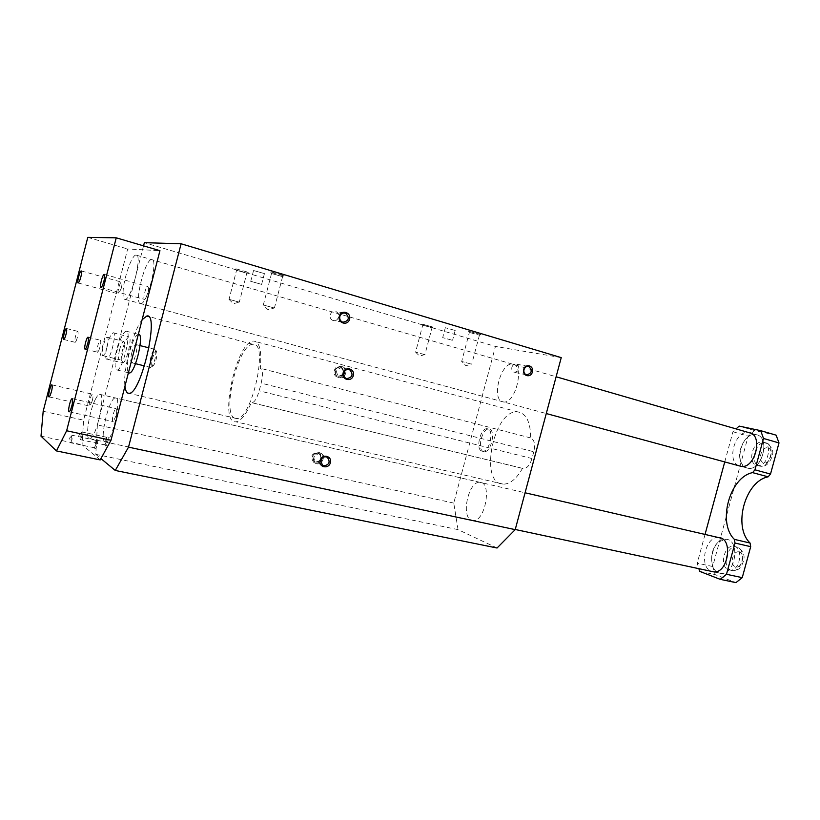 <?xml version="1.0" encoding="UTF-8"?>
<svg xmlns="http://www.w3.org/2000/svg" width="820" height="820" viewBox="0 0 820 820"><rect width="100%" height="100%" fill="white"/><g stroke="black" fill="none" stroke-linecap="round" stroke-linejoin="round"><path stroke-width="0.61" stroke-dasharray="4.1 3.07" d="M471.326 520.085L473.109 520.495C485.317 521.93 492.348 481.852 479.864 482.314C468.712 480.827 460.676 516.303 471.326 520.085M497.053 548.006L458.052 529.628L453.757 503.101L495.444 346.45L144.361 242.679M561.239 357.622L495.444 346.45M502.844 401.851L503.593 401.974C515.749 404.086 525.056 364.357 512.48 364.131C500.671 362.04 491.036 399.791 502.844 401.851M481.852 451.133L482.56 451.266C489.724 452.322 494.593 428.675 487.213 428.727C480.458 427.671 475.231 449.503 481.852 451.133M533.81 451.748L531.995 458.523C529.986 464.93 527.178 468.281 523.57 468.589L522.514 468.353C516.497 478.88 510.081 484.148 503.285 484.138C478.347 484.066 493.753 408.514 517.861 411.917C526.286 413.434 530.55 422.105 530.653 437.931L530.837 437.982C534.374 439.786 535.357 444.378 533.81 451.748L261.18 383.155C263.056 374.863 262.8 369.912 260.432 368.303L260.309 368.262C261.826 350.868 259.632 341.807 253.728 341.069C236.796 339.992 218.13 424.032 235.924 421.818C240.793 421.172 245.938 414.766 251.35 402.579L252.088 402.733C254.712 402.036 257.08 398.069 259.181 390.812L261.18 383.155M104.775 441.857L105.718 442.093C112.453 442.175 122.498 395.65 115.292 397.925C109.162 397.792 99.302 438.905 104.775 441.857M522.514 468.353L251.35 402.579M530.653 437.931L260.309 368.262M142.116 319.718C132.942 331.085 122.795 370.425 124.958 386.189M140.446 303.636L140.855 303.656C147.559 304.097 158.854 257.675 151.577 259.571C145.058 259.263 133.957 303.185 140.446 303.636M453.757 503.101L97.375 424.924L143.541 245.846M97.375 424.924L95.817 454.352L100.932 458.585M95.817 454.352L458.052 529.628M253.759 270.569L264.43 273.593L253.759 270.569M454.68 330.327L445.321 327.713L454.68 330.327M235.975 268.806L248.275 272.281L235.975 268.806M432.765 327.036L421.921 324.013L432.765 327.036M270.928 271.851L284.14 275.592C285.708 276.596 271.071 272.65 270.6 271.943L270.928 271.851M480.1 334.396L468.527 331.157L480.1 334.396M471.162 364.07L461.66 361.456L471.162 364.07M469.921 332.561L479.423 335.195L469.921 332.561M263.538 305.04L274.403 308.033L263.538 305.04M282.357 276.576L271.512 273.49L282.357 276.576M424.483 354.558L415.576 352.108L424.483 354.558M423.13 325.304L432.027 327.785L423.13 325.304M229.2 299.372L239.307 302.149L229.2 299.372M246.656 273.173L236.56 270.303L246.656 273.173M452.056 340.218L442.697 337.625L452.056 340.218M250.94 281.373L261.621 284.376L250.94 281.373M234.786 418.19L236.58 418.528C251.935 419.83 269.093 341.581 252.939 344.328C238.528 343.19 221.195 413.659 234.786 418.19M511.885 367.237C512.848 364.674 514.478 363.67 516.784 364.213C520.362 368.6 519.46 371.296 514.089 372.3C512.172 371.337 511.444 369.646 511.885 367.237M330.183 314.87C331.26 312.051 333.166 311.005 335.913 311.723C341.233 313.588 337.922 322.742 332.776 320.405C330.583 319.277 329.722 317.432 330.183 314.87M483.482 451.533C476.851 449.903 482.068 428.091 488.843 429.147C496.233 429.096 491.364 452.722 484.189 451.666L483.482 451.533M343.641 375.375L338.793 376.329C335.072 371.685 336.097 368.805 341.858 367.688L344.861 370.845M342.135 366.642L342.955 366.94C349.289 369.615 344.42 380.552 338.342 377.303C332.592 374.853 336.19 364.746 342.135 366.642M335.042 370.64C336.21 367.688 338.209 366.653 341.038 367.544C346.153 369.697 342.217 378.522 337.307 375.909C335.339 374.771 334.591 373.008 335.042 370.64M338.147 376.216C343.918 375.058 344.912 372.178 341.151 367.575C338.322 366.683 336.333 367.719 335.165 370.671C334.704 373.049 335.462 374.801 337.42 375.949L338.147 376.216M320.538 461.773L315.669 462.142C312.533 457.57 313.722 454.782 319.236 453.767L320.415 454.249L322.404 457.775M343.57 374.996C341.755 377.292 339.552 377.928 336.969 376.913C331.239 374.473 334.827 364.387 340.761 366.284L344.605 371.142M319.513 452.732L320.958 453.316C326.924 456.607 320.763 466.898 315.106 463.064C311.231 457.416 312.707 453.972 319.513 452.732M312.461 456.607C313.814 453.398 315.987 452.404 318.99 453.603C323.808 456.268 318.826 464.571 314.255 461.476L312.461 456.607M315.597 462.029C321.112 460.983 322.28 458.195 319.103 453.655C316.1 452.455 313.927 453.45 312.574 456.658L314.367 461.527L315.597 462.029M320.548 461.291C318.467 463.32 316.212 463.7 313.804 462.439C309.939 456.822 311.405 453.388 318.191 452.148L319.636 452.722L322.045 458.093M138.354 334.293L138.283 334.293C135.372 335.544 132.45 341.428 129.529 351.954C126.885 363.157 126.577 370.107 128.627 372.803M131.774 352.836C130.482 358.35 130.37 361.64 131.446 362.707L131.723 362.747C134.572 362.809 138.939 343.672 135.884 344.533C134.521 345.107 133.148 347.885 131.774 352.836M718.689 537.592C705.323 535.685 698.548 567.266 711.473 571.355L711.545 571.376M738.902 465.76C726.151 461.076 735.222 429.916 748.609 432.54M750.812 433.175L756.296 434.713C770.739 436.865 762.385 471.131 748.106 468.251C744.601 467.666 742.11 465.319 740.634 461.219C736.36 450.231 746.313 432.601 755.804 434.62C741.014 431.617 732.916 466.959 748.106 468.271C762.395 471.151 770.759 436.855 756.296 434.692L749.224 432.642M724.747 461.916L732.947 431.75L736.063 428.901M705.036 534.435L697.226 563.166L698.865 568.67M728.457 569.716L729.923 570.043C740.255 571.54 743.955 546.653 733.49 546.284C724.029 544.777 719.263 566.897 728.457 569.716M776.14 435.174L754.41 430.541L748.178 436.137L712.703 566.507L715.183 574.646L735.919 582.63M756.891 465.36L757.485 465.473C767.766 467.523 773.373 442.974 762.836 442.031C752.852 439.961 746.866 463.423 756.891 465.36M699.655 571.355L715.183 574.646M712.703 566.507L697.226 563.166M732.947 431.75L748.178 436.137M754.41 430.541L739.148 426.092M110.474 335.944C106.59 343.293 104.037 360.062 106.979 359.129C110.782 359.221 117.188 331.505 113.078 332.766L110.474 335.944M123.061 292.217C123.328 279.364 131.794 254.846 135.966 255.051C142.957 253.042 131.579 299.751 125.163 299.392C123.605 299.443 122.897 297.055 123.061 292.217M95.561 398.971C89.042 410.892 84.706 440.412 89.821 438.71C96.278 438.71 106.456 391.919 99.527 394.276C98.39 394.502 97.067 396.07 95.561 398.971M147.641 293.232L146.011 297.742L144.587 299.433C142.424 299.997 145.673 286.436 147.692 286.477C148.625 286.805 148.604 289.06 147.641 293.232M121.278 288.271L118.572 293.98C116.748 294.482 119.761 282.029 121.452 282.09C122.221 282.398 122.17 284.458 121.278 288.271M92.281 400.867L89.821 406.105C87.996 406.658 90.774 394.194 92.465 394.194C93.275 394.553 93.213 396.777 92.281 400.867M115.968 415.945L113.211 421.572C111.059 422.228 114 408.626 116.02 408.585C117.004 408.975 116.993 411.425 115.968 415.945M100.194 459.928L82.072 444.788L83.589 420.168L127.664 248.972L159.941 250.674M106.877 437.49C105.483 440.74 104.97 443.497 105.349 445.752C106.743 448.314 109.829 433.698 107.205 436.978L106.877 437.49M96.473 440.586C95.12 443.774 94.628 446.459 94.976 448.632C96.278 451.031 99.251 436.998 96.801 440.073L96.473 440.586M117.414 348.91C114.431 361.845 114.339 368.887 117.137 370.015C122.979 370.127 132.348 329.199 126.044 331.136C123.215 332.418 120.345 338.342 117.414 348.91M718.668 572.893C705.62 568.762 712.508 537.12 725.966 539.263C740.829 539.745 735.509 575.466 720.821 573.375L718.668 572.893M718.689 541.856L725.966 539.273C740.808 539.765 735.499 575.445 720.821 573.364C709.782 573.149 708.316 549.666 718.689 541.856M125.983 339.9L128.668 336.764C132.942 335.564 126.598 363.116 122.631 362.973C119.566 363.875 122.026 347.178 125.983 339.9M96.114 444.665L94.341 447.617L96.176 440.381C96.729 440.617 96.709 442.041 96.114 444.665M71.565 435.994L70.551 442.749C72.16 440.022 72.693 437.531 72.16 435.256L71.565 435.994M106.569 441.672L104.693 444.706L106.6 437.265C107.184 437.511 107.174 438.977 106.569 441.672M81.323 432.724L80.298 439.674C81.99 436.865 82.543 434.292 81.959 431.966L81.323 432.724M76.168 341.017C78.013 336.046 78.535 332.828 77.746 331.352C76.332 331.362 73.646 342.852 75.184 342.329L76.168 341.017M98.666 350.827C100.747 345.374 101.29 341.858 100.306 340.259C98.615 340.3 95.735 352.836 97.549 352.221L98.666 350.827M87.791 237.369L127.664 248.972M43.183 411.271L83.589 420.168M41 436.148L82.072 444.788M152.417 366.263L153.576 365.617C156.22 360.831 157.266 356.218 156.712 351.78C155.031 347.629 149.763 365.412 152.417 366.263M150.49 367.411L151.874 366.632C155.062 360.861 156.323 355.296 155.656 349.966L154.888 349.361C152.089 349.238 147.815 366.776 150.49 367.411M119.576 349.781C118.172 355.88 118.131 359.191 119.443 359.713C120.755 359.129 122.108 356.341 123.492 351.349C124.896 345.23 124.947 341.919 123.635 341.417C122.303 342.012 120.95 344.8 119.576 349.781M107.01 347.219C105.616 352.241 104.294 355.06 103.033 355.665C100.183 356.536 104.632 337.276 107.266 337.256C108.517 337.737 108.424 341.058 107.01 347.219M522.699 468.415L251.473 402.63M531.995 458.523L259.181 390.812M530.837 437.982L260.432 368.303M731.03 570.269C721.825 567.45 726.582 545.361 736.053 546.878L737.334 547.155C746.63 549.656 742.028 572.073 732.506 570.607L731.03 570.269M765.767 442.831C775.915 444.43 770.072 468.21 760.027 466.17L759.443 466.057C749.398 464.12 755.374 440.678 765.378 442.759L765.767 442.831M767.807 447.874C774.387 449.288 770.246 464.479 763.738 462.787C757.249 461.26 761.319 446.326 767.807 447.874M739.414 552.014C745.79 554.146 741.659 569.264 735.366 566.845C729.093 564.611 733.141 549.749 739.414 552.014M479.864 482.314L115.292 397.925M473.109 520.495L105.718 442.093M517.861 411.917L253.728 341.069M503.285 484.138L235.924 421.818M468.527 331.157L469.337 332.561L461.68 361.476L465.934 365.72L471.674 364.09M479.423 335.195L471.736 364.121M479.403 335.185L480.807 334.355M271.522 273.501L263.292 305.06L268.017 309.734L274.31 307.992M282.633 276.504L274.403 308.033M282.613 276.483L284.14 275.592M271.512 273.49L270.6 271.943M421.921 324.013L422.669 325.314L415.596 352.128M433.319 327.016L432.017 327.774L424.934 354.599M415.576 352.108L419.553 356.075L424.883 354.578M235.719 268.868L236.56 270.303L229.016 299.382M248.275 272.281L246.851 273.091L239.307 302.149M228.985 299.361L233.403 303.707L239.245 302.119M445.321 327.713L442.697 337.625M455.213 330.306L452.589 340.218M253.523 270.641L250.715 281.424M264.43 273.593L261.621 284.376M512.48 364.131L151.577 259.571M503.593 401.974L140.855 303.656M252.939 344.328L148.451 316.448M236.58 418.528L129.17 393.333M527.885 366.325L516.784 364.213M526.214 374.76L514.089 372.3M343.846 312.953L335.913 311.723M342.452 322.075L332.776 320.405M482.56 451.266L484.189 451.666M487.213 428.727L488.843 429.147M348.326 369.451L342.534 367.934M345.968 378.338L338.793 376.329M326.421 456.945L320.415 454.249M322.506 465.36L315.669 462.142M336.969 376.913L338.342 377.303M341.571 366.591L342.955 366.94M252.088 402.733L523.57 468.589M313.804 462.439L315.106 463.064M319.636 452.722L320.958 453.316M741.003 466.344L748.106 468.271L741.126 466.365M117.137 370.015L128.422 372.752M126.044 331.136L138.283 334.293M729.923 570.043L732.506 570.607C738.01 571.202 741.782 567.594 743.822 559.773C744.816 554.556 742.817 550.404 737.826 547.319L733.49 546.284M713.625 571.837L720.821 573.375L713.748 571.847M718.812 537.602L720.882 538.104M106.979 359.129L122.631 362.973M113.078 332.766L128.668 336.764M125.163 299.392L546.274 413.546M135.966 255.051L556.114 376.769M89.821 438.71L515.247 529.495M99.527 394.276L525.077 492.779M94.341 447.617L94.976 448.632M95.817 440.678L96.801 440.073M71.535 436.055L69.126 438.526L70.223 442.154M96.176 440.381L72.16 435.256M94.607 447.802L70.551 442.749M104.693 444.706L105.349 445.752M106.2 437.593L107.205 436.978M81.262 432.837L78.833 435.328L79.94 439.018M106.6 437.265L81.959 431.966M104.991 444.911L80.298 439.674M63.806 339.49L75.184 342.329M66.563 328.512L77.746 331.352M85.249 349.176L97.549 352.221M88.242 337.204L100.306 340.259M101.044 287.533L144.587 299.433M104.468 274.433L147.692 286.477M78.259 282.992L118.572 293.98M81.385 270.969L121.452 282.09M49.138 396.9L89.821 406.105M52.06 384.867L92.465 394.194M69.228 411.804L113.211 421.572M72.385 398.663L116.02 408.585M156.712 351.78L155.656 349.966M153.576 365.617L151.874 366.632M154.888 349.361L148.994 347.864M140.066 345.599L135.884 344.533M150.788 367.442L144.474 365.894M135.525 363.68L131.723 362.747M757.485 465.473L760.027 466.17C765.306 467.154 769.355 463.874 772.153 456.34C774.018 451.143 771.938 446.654 765.921 442.872L762.836 442.031M103.033 355.665L119.443 359.713M107.266 337.256L123.635 341.417"/><path stroke-width="1.23" d="M515.206 529.638L561.239 357.622L181.107 243.776L128.514 447.146L515.206 529.638L497.053 548.006L115.271 470.465L128.514 447.146M124.958 386.189C125.388 389.971 126.321 392.267 127.756 393.087L129.17 393.333C141.347 393.795 159.89 312.112 146.811 316.018L142.116 319.718M143.541 245.846L144.361 242.679L181.107 243.776M100.932 458.585L115.271 470.465M320.148 460.368C321.932 453.429 332.274 455.797 330.398 462.675C328.646 469.583 318.283 467.287 320.148 460.368M343.149 372.844C344.943 365.874 355.214 368.631 353.328 375.539C351.565 382.479 341.284 379.793 343.149 372.844M339.295 316.243C341.099 309.202 351.472 312.236 349.576 319.205C347.803 326.216 337.409 323.254 339.295 316.243M523.693 369.482C525.384 363.004 534.179 365.577 532.405 371.993C530.745 378.44 521.93 375.929 523.693 369.482M526.491 374.853C531.739 373.541 532.569 370.763 528.961 366.53C526.624 365.976 524.974 367.001 524 369.605C523.539 372.065 524.277 373.776 526.214 374.76L526.491 374.853M342.883 322.229C348.951 320.979 349.873 317.986 345.651 313.23C342.862 312.502 340.925 313.568 339.829 316.438C339.367 319.052 340.238 320.938 342.452 322.075L342.883 322.229M349.074 369.574C346.46 369.174 344.656 370.302 343.683 372.977C343.221 375.396 343.98 377.179 345.968 378.338L346.696 378.614C352.549 377.436 353.563 374.504 349.761 369.83L349.074 369.574M344.861 370.845L343.641 375.375M326.124 456.863C323.48 456.555 321.676 457.734 320.692 460.409L322.506 465.36L323.756 465.862C329.353 464.796 330.532 461.957 327.313 457.345L326.124 456.863M322.404 457.775L320.538 461.773M344.605 371.142L343.57 374.996M322.045 458.093L320.548 461.291M128.627 372.803L129.437 372.997C135.433 373.182 144.72 332.776 138.354 334.293M159.941 250.674L110.987 440.268L100.194 459.928L56.447 450.918L41 436.148L43.183 411.271L87.791 237.369L116.245 237.82L159.941 250.674M116.245 237.82L66.635 430.756L110.987 440.268M711.545 571.376L713.625 571.837C728.252 573.918 733.613 538.063 718.812 537.602L718.689 537.592M749.224 432.642C763.625 434.774 755.23 469.204 741.003 466.344L738.902 465.76M698.865 568.67L699.655 571.355L720.196 579.33L726.489 574.287L734.997 543.055L734.392 539.375C717.182 522.955 729.626 477.137 752.575 472.627L754.953 469.829L763.502 438.464L760.693 430.654L739.148 426.092L736.063 428.901M724.747 461.916L705.036 534.435M726.489 574.287L742.243 577.649L750.7 546.673L750.064 543.024C732.66 526.655 745.021 481.196 768.125 476.82L770.513 474.052L779 442.933L776.14 435.174L760.693 430.654M779 442.933L763.502 438.464M720.196 579.33L735.919 582.63L742.243 577.649M64.77 338.168L63.806 339.49C62.32 340.034 65.026 328.502 66.389 328.471C67.137 329.937 66.594 333.166 64.77 338.168M86.336 347.762L85.249 349.176C83.486 349.802 86.397 337.215 88.027 337.153C88.96 338.742 88.396 342.278 86.336 347.762M102.356 285.79L101.044 287.533C99.107 288.189 102.438 274.403 104.222 274.362C105.226 276.012 104.601 279.815 102.356 285.79M79.417 281.383L78.259 282.992C76.629 283.566 79.714 270.928 81.2 270.918C82 272.435 81.405 275.92 79.417 281.383M50.102 395.619L49.138 396.9C47.519 397.526 50.389 384.877 51.875 384.816C52.695 386.517 52.111 390.115 50.102 395.619M70.305 410.441L69.228 411.804C67.312 412.532 70.356 398.715 72.139 398.612C73.175 400.467 72.57 404.414 70.305 410.441M66.635 430.756L56.447 450.918M770.513 474.052L754.953 469.829M768.125 476.82L752.575 472.627M750.064 543.024L734.392 539.375M750.7 546.673L734.997 543.055M148.451 316.448L146.811 316.018M528.961 366.53L527.885 366.325M345.651 313.23L343.846 312.953M349.761 369.83L348.326 369.451M327.313 457.345L326.421 456.945M128.422 372.752L129.437 372.997M546.274 413.546L741.126 466.365M556.114 376.769L750.812 433.175M515.247 529.495L713.748 571.847M525.077 492.779L720.882 538.104M148.994 347.864L140.066 345.599M144.474 365.894L135.525 363.68"/></g></svg>
